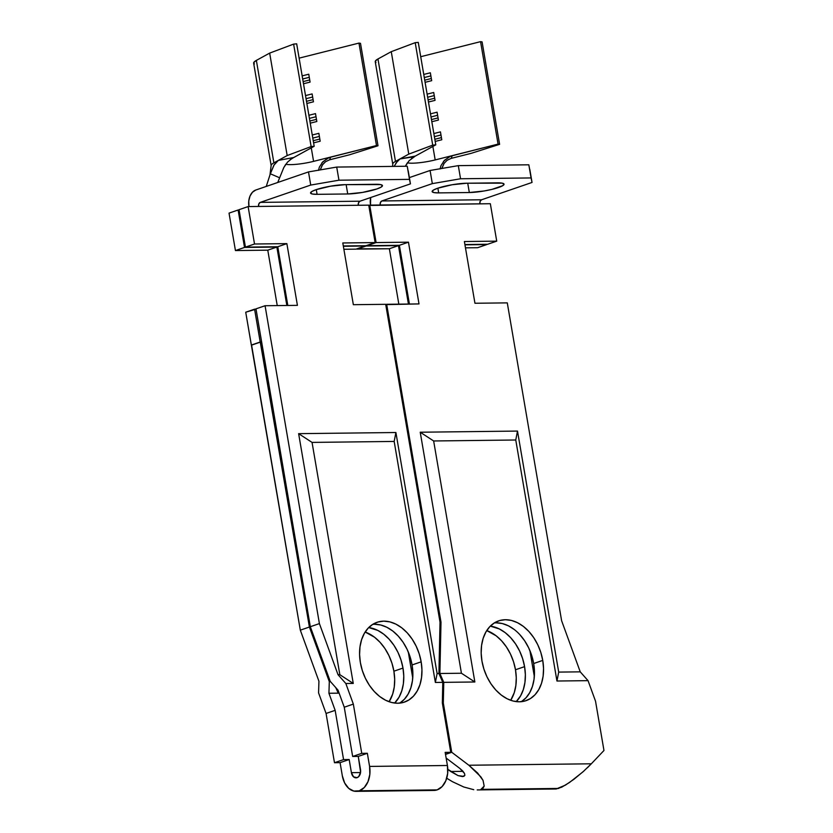 <?xml version="1.0" encoding="UTF-8"?>
<svg xmlns="http://www.w3.org/2000/svg" width="833" height="833" viewBox="0 0 833 833"><rect width="100%" height="100%" fill="white"/><g stroke="black" fill="none" stroke-linecap="round" stroke-linejoin="round"><path stroke-width="1.25" d="M316.103 189.664A20.929 3.363 -9.7 0 1 345.268 184.645L330.482 186.196L316.103 189.664L311.854 191.507L310.553 193.037L312.396 194.027L317.092 194.328L347.736 193.964L362.522 192.423L376.901 188.945L381.139 187.113L382.441 185.582L380.608 184.582L345.268 184.645L375.912 184.291A20.929 3.363 -9.7 0 1 382.451 185.603A20.929 3.363 -9.7 0 1 370.3 190.83A20.929 3.363 -9.7 0 1 347.736 193.964L346.132 184.634L347.736 193.964L317.092 194.328A20.929 3.363 -9.7 0 1 310.553 193.017A20.929 3.363 -9.7 0 1 316.103 189.664M389.105 701.74A42.191 29.634 71 0 0 393.894 671.2L402.985 668.076A42.191 29.634 -109 0 1 394.634 703.062L399.038 697.211L401.756 690.942L403.359 683.81L403.766 676.094L402.985 668.076L401.027 660.08L397.987 652.395L393.967 645.336L389.115 639.161L383.638 634.111L377.734 630.383L368.717 627.572A42.191 29.634 -109 0 1 402.985 668.076L393.894 671.2L394.675 679.218L394.269 686.933L392.666 694.066L389.105 701.74M399.746 703.135A42.191 29.634 71 0 0 412.075 664.953L421.165 661.839A42.191 29.634 -109 0 1 404.474 702.094A42.191 29.634 -109 0 1 360.366 662.558L362.324 670.555L365.364 678.229L369.383 685.299L374.236 691.473L379.713 696.523L385.617 700.251L391.718 702.521L397.778 703.239L403.578 702.386L408.878 699.98L413.491 696.128L417.218 690.963L419.936 684.705L421.529 677.573L421.946 669.847L421.165 661.839L419.207 653.832L416.167 646.158L412.137 639.088L407.295 632.913L401.818 627.863L395.914 624.136L389.813 621.866L383.753 621.147L377.953 622.012L372.653 624.406L368.04 628.269L364.313 633.424L361.595 639.692L359.991 646.814L359.585 654.54L360.366 662.558A42.191 29.634 -109 0 1 377.057 622.293A42.191 29.634 -109 0 1 421.165 661.839L412.075 664.953L412.856 672.97L412.45 680.696L410.846 687.819L408.128 694.087L404.401 699.241L399.746 703.135M360.502 769.536A6.747 4.686 89.3 0 1 357.076 777.668A6.747 4.686 89.3 0 1 356.035 777.845A6.747 4.686 89.3 0 1 351.411 772.66L349.173 759.529L343.571 759.592L335.158 710.341L328.931 693.264L329.306 681.644L309.407 627.03L254.586 309.178L256.033 309.158L245.725 312.219L251.337 345.06L260.198 342.009L254.586 309.178L245.725 312.219L300.317 630.154L318.935 681.259L318.57 692.879L326.067 713.454L334.481 762.716L340.083 762.643L342.321 775.783L344.654 782.968L348.694 788.341L353.848 791.09L359.325 790.798A20.252 14.046 89.3 0 1 356.201 791.35A20.252 14.046 89.3 0 1 342.321 775.783L340.083 762.643L349.173 759.529L343.571 759.592L335.158 710.341L326.067 713.454L334.481 762.716L343.571 759.592L334.481 762.716L340.083 762.643L349.173 759.529L351.411 772.66L360.533 772.555L351.411 772.66L353.536 776.845L357.076 777.668L358.731 776.575L360.585 772.17L358.252 756.406L367.343 753.282L361.751 753.344L353.338 704.093L345.83 683.508L338.021 674.699L319.403 623.594L265.071 305.732L297.412 305.357L286.864 243.621L254.523 244.007L248.119 206.574L368.738 205.147L375.142 242.58L342.8 242.965L353.348 304.691L385.689 304.316L440.022 622.168L438.918 673.512L437.106 673.533L395.904 432.514L298.631 433.66L339.833 674.678L338.021 674.699L339.833 674.678L353.254 683.424L345.83 683.508L353.254 683.424L312.052 442.406L394.165 441.438L435.367 682.456L442.781 682.373L442.344 703.042L450.757 752.303L445.166 752.366L447.415 765.496L369.592 766.422L367.343 753.282L361.751 753.344L353.338 704.093L344.248 707.217L352.661 756.468L358.252 756.406L360.502 769.536M433.764 790.434L437.148 789.882L359.325 790.798L437.148 789.882A20.252 14.046 -90.7 0 0 447.415 765.496L369.592 766.422A20.252 14.046 89.3 0 1 359.325 790.798L364.281 787.508L367.978 781.718L369.842 774.315L369.592 766.422L367.343 753.282L358.252 756.406L352.661 756.468L361.751 753.344L352.661 756.468L344.248 707.217L353.338 704.093L345.83 683.508L338.021 674.699L319.403 623.594L265.071 305.732L255.981 308.856L310.313 626.718L330.212 681.332L338.021 690.14L344.248 707.217L338.021 690.14L330.212 681.332L310.313 626.718L319.403 623.594L310.313 626.718L255.981 308.856L265.071 305.732L297.412 305.357L286.864 243.621L277.774 246.745L287.812 305.472L277.774 246.745L245.433 247.12L277.774 246.745L286.864 243.621L254.523 244.007L248.119 206.574L239.029 209.687L245.433 247.12L254.523 244.007L245.433 247.12L239.029 209.687L248.119 206.574L258.574 206.449A3.374 2.343 89.3 0 1 260.292 202.377L310.73 185.061L338.958 180.199L336.709 167.069L407.233 166.236L409.482 179.366L338.958 180.199L409.482 179.366L410.44 183.874L359.991 201.201L260.292 202.377L359.991 201.201A3.374 2.343 -90.7 0 0 358.284 205.272L258.574 206.449L258.844 203.898L260.292 202.377L310.73 185.061L308.491 171.921L255.773 190.028L308.491 171.921L310.73 185.061L338.958 180.199L336.709 167.069L308.491 171.921L336.709 167.069L407.233 166.236L410.44 183.874L408.191 170.744L410.44 183.874L359.991 201.201L358.554 202.721L358.284 205.272L368.738 205.147L375.142 242.58L366.051 245.704L375.142 242.58L342.8 242.965L353.348 304.691L385.689 304.316L440.022 622.168L438.918 673.512L442.781 682.373L435.367 682.456L437.106 673.533L438.918 673.512L442.781 682.373L442.344 703.042L450.757 752.303L445.468 754.115L450.757 752.303L445.166 752.366L447.415 765.496L447.665 773.399L445.801 780.802L442.104 786.591L437.148 789.882A20.252 14.046 -90.7 0 1 434.014 790.434L356.201 791.35M229.033 213.123L235.437 250.556L267.778 250.171L277.243 305.596L267.778 250.171L276.868 247.057L244.517 247.432L238.123 209.999L229.033 213.123L235.437 250.556L244.517 247.432L238.123 209.999L229.033 213.123M343.873 249.275L356.055 249.129L365.146 246.016L343.363 246.266L365.146 246.016L356.055 249.129L343.873 249.275M365.156 632.018L374.548 637.235L380.035 642.285L384.877 648.459L388.896 655.519L391.947 663.203L393.894 671.2A42.191 29.634 71 0 0 365.156 632.018M330.482 681.633L329.306 681.644L330.482 681.633M286.854 305.482L276.868 247.057L286.854 305.482M335.761 687.589L338.281 693.16L328.931 693.264L338.281 693.16L337.709 689.786L338.281 693.16L335.761 687.589M408.305 652.031L412.731 677.927L408.305 652.031M374.663 624.271L380.723 624.989L386.824 627.259L392.728 630.987L398.205 636.037L403.057 642.212L407.077 649.282L410.117 656.956L412.075 664.953A42.191 29.634 71 0 0 372.695 624.386M343.311 245.964L366.051 245.704L343.311 245.964M248.932 206.282L248.932 206.282A13.505 9.361 89.3 0 1 255.773 190.028L252.461 192.225L250.004 196.078L248.755 201.024L248.932 206.282M251.597 345.122L300.317 630.154L309.407 627.03L260.687 342.009L251.597 345.122M313.583 161.363A20.252 3.259 -9.7 0 1 285.802 164.236A20.252 3.259 -9.7 0 0 313.583 161.363L311.271 147.868L313.583 161.363L330.649 157.073L329.597 159.811L349.454 154.813L378.005 145.775L376.485 145.536L313.583 161.363M279.638 177.783L270.34 173.795L266.258 186.425L270.34 173.795L279.638 177.783L277.743 182.479L283.814 167.495L287.5 162.143L291.769 158.614L314.187 146.275L296.673 43.816L314.187 146.275L311.136 146.556L293.622 44.107L296.673 43.816L293.622 44.107L311.136 146.556L287.177 155.552L269.663 53.104L293.622 44.107L269.663 53.104L287.177 155.552L273.88 162.852L256.366 60.392L269.663 53.104L256.366 60.392A33.757 5.425 170.3 0 0 253.648 63.183L271.162 165.642M321.85 162.893L327.244 158.437L330.649 157.073L329.597 159.811L349.454 154.813L378.005 145.775L360.491 43.316L378.005 145.775L376.485 145.536L358.971 43.087L360.491 43.316L358.971 43.087L376.485 145.536L329.108 157.572L322.881 161.727L319.372 167.089L318.477 170.38M269.954 174.992L271.152 165.455A33.757 5.425 -9.7 0 1 273.88 162.852L278.316 160.415L273.88 165.215L270.34 173.795L274.224 164.653L278.316 160.415L293.726 157.51L314.187 146.275L311.136 146.556L287.177 155.552L278.316 160.415L293.726 157.51L289.915 159.915M271.152 165.413A33.757 5.425 170.3 0 1 273.88 162.852L256.366 60.392L253.805 62.454L254.336 64.047M313.604 142.859L320.195 141.204L318.852 133.322L312.26 134.988L318.852 133.322L320.195 141.204L313.604 142.859M310.24 123.159L316.832 121.503L315.488 113.621L308.887 115.277L315.488 113.621L316.832 121.503L310.24 123.159M306.867 103.459L313.468 101.803L312.115 93.921L305.524 95.576L312.115 93.921L313.468 101.803L306.867 103.459M303.504 83.758L310.095 82.103L308.751 74.22L302.15 75.876L308.751 74.22L310.095 82.103L303.504 83.758M299.12 58.143L358.971 43.087L299.12 58.143M320.268 169.901L322.6 164.622L325.672 161.602L329.597 159.811L325.474 161.748L322.319 165.028L320.309 169.693M395.904 432.514L394.165 441.438L312.052 442.406L298.631 433.66L395.904 432.514L437.106 673.533L435.367 682.456L394.165 441.438L395.904 432.514M312.052 442.406L298.631 433.66L339.833 674.678L353.254 683.424L312.052 442.406M267.778 250.171L235.437 250.556L244.517 247.432L276.868 247.057L267.778 250.171M316.28 189.601L317.092 194.328L316.28 189.601M309.282 77.323L302.681 78.979L309.282 77.323M309.73 79.947L303.129 81.603L309.73 79.947M312.646 97.024L306.055 98.679L312.646 97.024M313.093 99.648L306.502 101.314L313.093 99.648M316.019 116.724L309.418 118.38L316.019 116.724M316.467 119.348L309.866 121.014L316.467 119.348M319.383 136.425L312.791 138.091L319.383 136.425M319.83 139.049L313.239 140.715L319.83 139.049M300.317 630.154L318.935 681.259L318.57 692.879L326.067 713.454L335.158 710.341L328.931 693.264L329.306 681.644L309.407 627.03L300.317 630.154M437.689 188.227A20.929 3.363 -9.7 0 1 466.855 183.218L452.069 184.759L437.689 188.227L433.452 190.07L432.15 191.6L433.983 192.59L438.679 192.892L469.323 192.527L484.108 190.986L491.949 189.383L502.736 185.676L504.038 184.145L502.195 183.156L466.855 183.218L497.499 182.854A20.929 3.363 -9.7 0 1 504.038 184.166A20.929 3.363 -9.7 0 1 491.886 189.393A20.929 3.363 -9.7 0 1 469.323 192.527L467.729 183.208L469.323 192.527L438.679 192.892A20.929 3.363 -9.7 0 1 432.14 191.58A20.929 3.363 -9.7 0 1 437.689 188.227M510.702 700.303A42.191 29.634 71 0 0 515.492 669.763L524.582 666.639A42.191 29.634 -109 0 1 516.231 701.625L520.635 695.774L523.353 689.505L524.946 682.383L525.363 674.657L524.582 666.639L522.624 658.643L519.584 650.969L515.554 643.899L510.712 637.724L505.235 632.674L499.331 628.946L490.304 626.135A42.191 29.634 -109 0 1 524.582 666.639L515.492 669.763L516.273 677.781L515.856 685.497L514.263 692.629L510.702 700.303M521.333 701.698A42.191 29.634 71 0 0 533.672 663.526L542.752 660.402A42.191 29.634 -109 0 1 526.06 700.657A42.191 29.634 -109 0 1 481.963 661.121L483.911 669.118L486.961 676.802L490.981 683.862L495.822 690.036L501.299 695.086L507.203 698.814L513.305 701.084L519.375 701.803L525.165 700.949L530.475 698.543L535.078 694.691L538.816 689.526L541.533 683.268L543.126 676.136L543.543 668.42L542.752 660.402L540.804 652.395L537.754 644.721L533.734 637.661L528.893 631.487L523.416 626.437L517.512 622.699L511.41 620.429L505.339 619.71L499.55 620.575L494.24 622.98L489.637 626.832L485.899 631.987L483.182 638.255L481.589 645.388L481.172 653.103L481.963 661.121A42.191 29.634 -109 0 1 498.655 620.856A42.191 29.634 -109 0 1 542.752 660.402L533.672 663.526L534.453 671.533L534.036 679.259L532.443 686.382L529.726 692.65L525.987 697.815L521.333 701.698M464.876 775.315L462.554 776.595L458.067 775.617L447.8 769.317L450.684 771.493L463.044 771.348L450.684 771.493L458.067 775.617L463.794 776.408L464.876 775.315L464.491 773.409L464.876 775.315M462.7 770.962L464.491 773.409L459.774 768.37L462.7 770.962M446.863 778.314L452.465 781.698L446.863 778.314M463.752 786.987L452.465 781.698L463.752 786.987L473.748 789.684L463.752 786.987M480.922 789.372L558.735 788.445L480.922 789.372L484.181 786.092L483.088 788.08L480.922 789.372M477.226 789.923L556.173 788.986L565.399 785.134L573.927 779.292L583.985 770.942M356.972 248.817L389.365 248.744L398.84 304.16L389.365 248.744L398.455 245.62L366.114 246.006L398.455 245.62L408.441 304.045L398.455 245.62L389.365 248.744L357.024 249.119L366.114 246.006L356.972 248.817M465.47 247.838L477.642 247.703L486.732 244.579L464.96 244.829L486.732 244.579L477.642 247.703L465.47 247.838M445.52 754.417L451.736 752.282L443.312 703.031L442.396 703.344L443.312 703.031L443.76 682.352L439.886 673.501L441.001 622.157L386.668 304.295L385.741 304.618L419.009 303.92L408.462 242.184L376.11 242.57L369.717 205.137L368.79 205.449L490.335 203.71L496.728 241.143L490.335 203.71L380.171 205.012A3.374 2.343 89.3 0 1 381.878 200.951L432.327 183.624L460.555 178.762L458.306 165.632L528.83 164.799L531.079 177.939L460.555 178.762L531.079 177.939L532.037 182.448L481.589 199.774L381.878 200.951L481.589 199.774A3.374 2.343 -90.7 0 0 479.881 203.835L480.141 201.284L481.589 199.774L532.037 182.448L528.83 164.799L458.306 165.632L430.078 170.484L409.367 177.596L430.078 170.484L432.327 183.624L381.878 200.951L380.442 202.461L380.171 205.012L369.717 205.137L376.11 242.57L408.462 242.184L399.371 245.308L409.409 304.035L399.371 245.308L367.02 245.693L376.11 242.57L367.02 245.693L399.371 245.308L408.462 242.184L419.009 303.92L386.668 304.295L441.001 622.157L439.886 673.501L461.43 673.241L439.886 673.501L443.76 682.352L474.852 681.988L443.76 682.352L443.312 703.031L451.736 752.282L468.864 765.246L451.736 752.282L445.52 754.417M440.022 622.49L441.001 622.157L440.022 622.49M561.619 620.731L507.287 302.879L561.619 620.731L580.237 671.846L558.704 672.096L517.501 431.077L420.228 432.223L461.43 673.241L474.852 681.988L433.649 440.969L515.762 440.001L556.954 681.019L558.704 672.096L580.237 671.846L588.046 680.655L556.954 681.019L588.046 680.655L595.543 701.24L603.967 750.491L591.326 763.799L468.864 765.246L477.653 773.045L483.036 780.365L484.181 786.092L483.036 780.365L480.839 776.835L468.864 765.246L591.326 763.799L603.967 750.491L595.543 701.24L588.046 680.655L580.237 671.846L561.619 620.731M435.18 159.926A20.252 3.259 -9.7 0 1 407.389 162.799A20.252 3.259 -9.7 0 0 435.18 159.926L432.868 146.431L435.18 159.926L452.236 155.636L451.194 158.374L471.051 153.376L499.602 144.338L498.072 144.099L435.18 159.926M395.821 163.216L399.902 158.978L415.313 156.073L435.784 144.838L432.723 145.129L408.774 154.115L399.902 158.978L414.126 156.729L435.784 144.838L418.27 42.389L435.784 144.838L432.723 145.129L415.209 42.67L418.27 42.389L415.209 42.67L432.723 145.129L408.774 154.115L391.26 51.667L415.209 42.67L391.26 51.667L408.774 154.115L395.477 161.415L377.963 58.966L391.26 51.667L377.963 58.966A33.757 5.425 170.3 0 0 375.246 61.757L392.76 164.205M443.437 161.456L448.841 157L452.236 155.636L451.194 158.374L471.051 153.376L499.602 144.338L482.088 41.889L499.602 144.338L498.072 144.099L480.568 41.65L482.088 41.889L480.568 41.65L498.072 144.099L450.705 156.135L444.478 160.29L440.969 165.652L440.074 168.943M405.296 166.256L409.097 160.717L415.313 156.073L411.512 158.478M392.635 166.402L392.749 164.028A33.757 5.425 -9.7 0 1 395.477 161.415L377.963 58.966L375.402 61.017L375.933 62.61M435.201 141.433L441.792 139.767L440.449 131.885L433.847 133.551L440.449 131.885L441.792 139.767L435.201 141.433M431.827 121.733L438.429 120.067L437.075 112.184L430.484 113.85L437.075 112.184L438.429 120.067L431.827 121.733M428.464 102.022L435.055 100.366L433.712 92.484L427.11 94.15L433.712 92.484L435.055 100.366L428.464 102.022M425.09 82.321L431.692 80.666L430.338 72.783L423.747 74.439L430.338 72.783L431.692 80.666L425.09 82.321M420.717 56.706L480.568 41.65L420.717 56.706M394.134 166.392L397.705 160.769L399.902 158.978L395.477 161.415A33.757 5.425 170.3 0 0 392.749 163.986M441.865 168.464L444.197 163.185L447.269 160.165L451.194 158.374L447.061 160.311L443.916 163.591L441.906 168.256M487.649 244.267L496.728 241.143L464.387 241.528L474.945 303.254L507.287 302.879L474.945 303.254L464.387 241.528L496.728 241.143L487.649 244.267L464.908 244.538L487.649 244.267M587.369 767.787L591.326 763.799L583.038 771.795L569.512 782.479L561.765 787.154L556.152 788.986M486.753 630.581L496.145 635.798L501.622 640.848L506.464 647.022L510.494 654.082L513.534 661.766L515.492 669.763A42.191 29.634 71 0 0 486.753 630.581M529.903 650.594L534.328 676.49L529.903 650.594M446.134 758.051L459.774 768.37L446.134 758.051M496.249 622.834L502.32 623.553L508.422 625.822L514.325 629.55M519.802 634.6L524.644 640.775L528.663 647.845L531.714 655.519L533.672 663.526A42.191 29.634 71 0 0 494.292 622.949M370.518 204.845L370.518 204.845A13.505 9.361 89.3 0 1 370.685 197.536L370.518 204.845M529.788 169.307L532.037 182.448L529.788 169.307M517.501 431.077L515.762 440.001L433.649 440.969L420.228 432.223L517.501 431.077L558.704 672.096L556.954 681.019L515.762 440.001L517.501 431.077M433.649 440.969L420.228 432.223L461.43 673.241L474.852 681.988L433.649 440.969M460.555 178.762L432.327 183.624L430.078 170.484L458.306 165.632L460.555 178.762M437.877 188.164L438.679 192.892L437.877 188.164M430.869 75.886L424.278 77.542L430.869 75.886M431.327 78.51L424.726 80.176L431.327 78.51M434.243 95.587L427.641 97.242L434.243 95.587M434.691 98.211L428.089 99.877L434.691 98.211M437.606 115.287L431.015 116.953L437.606 115.287M438.054 117.911L431.463 119.577L438.054 117.911M440.98 134.988L434.378 136.654L440.98 134.988M441.428 137.622L434.826 139.278L441.428 137.622M283.418 168.276L285.657 164.434M292.779 158.02L291.831 158.572M405.338 166.256L407.254 162.997M414.376 156.583L413.428 157.145"/></g></svg>
